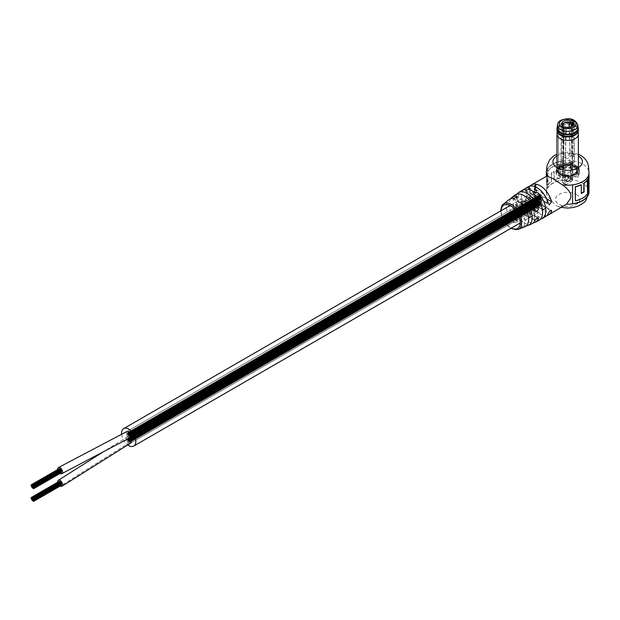 <?xml version="1.0" encoding="UTF-8"?>
<svg xmlns="http://www.w3.org/2000/svg" width="620" height="620" viewBox="0 0 620 620"><rect width="100%" height="100%" fill="white"/><g stroke="black" fill="none" stroke-linecap="round" stroke-linejoin="round"><path stroke-width="0.46" stroke-dasharray="3.1 2.33" d="M540.129 194.099A3.488 2.015 -120 0 0 538.385 193.921A3.488 2.015 -120 0 0 537.85 196.718A3.488 2.015 -120 0 0 540.129 199.795A3.488 2.015 -120 0 0 541.872 199.973A3.488 2.015 -120 0 0 542.407 197.175A3.488 2.015 -120 0 0 540.129 194.099A3.488 2.015 -120 0 0 538.385 193.921A3.488 2.015 -120 0 0 537.85 196.718A3.488 2.015 -120 0 0 540.129 199.795A3.488 2.015 -120 0 0 541.872 199.973A3.488 2.015 -120 0 0 542.407 197.175A3.488 2.015 -120 0 0 540.129 194.099M126.953 431.458L538.385 193.921L126.953 431.458A3.488 2.015 -120 0 0 126.418 434.256A3.488 2.015 -120 0 0 128.704 437.332A3.488 2.015 -120 0 0 130.409 437.526A3.488 2.015 -120 0 1 128.704 437.332A3.488 2.015 -120 0 1 126.418 434.256A3.488 2.015 -120 0 1 126.953 431.458A3.488 2.015 -120 0 0 126.403 434.178A3.488 2.015 -120 0 0 128.58 437.263A3.488 2.015 -120 0 0 130.409 437.526M540.129 199.826A3.488 2.015 -120 0 0 538.385 199.656A3.488 2.015 -120 0 0 537.85 202.453A3.488 2.015 -120 0 0 540.129 205.53A3.488 2.015 -120 0 0 541.872 205.701A3.488 2.015 -120 0 0 542.407 202.903A3.488 2.015 -120 0 0 540.129 199.826A3.488 2.015 -120 0 0 538.385 199.656A3.488 2.015 -120 0 0 537.85 202.453A3.488 2.015 -120 0 0 540.129 205.53A3.488 2.015 -120 0 0 541.872 205.701A3.488 2.015 -120 0 0 542.407 202.903A3.488 2.015 -120 0 0 540.129 199.826M129.549 438.022A3.488 2.015 -120 0 0 128.704 437.364A3.488 2.015 -120 0 1 129.549 438.022A3.488 2.015 -120 0 0 128.704 437.364A3.488 2.015 -120 0 0 126.953 437.193A3.488 2.015 -120 0 0 126.418 439.991A3.488 2.015 -120 0 0 128.704 443.068A3.488 2.015 -120 0 0 130.409 443.254A3.488 2.015 -120 0 1 128.704 443.068A3.488 2.015 -120 0 0 130.409 443.254M540.129 208.049A10.083 5.82 -120 0 0 545.174 208.545A10.083 5.82 -120 0 0 546.716 200.469A10.083 5.82 -120 0 0 540.129 191.58A10.083 5.82 -120 0 0 535.083 191.076A10.083 5.82 -120 0 0 533.541 199.16A10.083 5.82 -120 0 0 540.129 208.049M121.644 434.465A10.083 5.82 -120 0 0 127.635 444.873M540.516 203.422L540.671 204.46L540.516 203.422M129.084 440.96L129.247 441.998L129.084 440.96M129.084 439.929L129.239 440.96L129.092 439.921M539.354 202.492L539.509 203.531L539.354 202.492M127.929 440.029L128.084 441.068L127.929 440.029M129.471 440.921L129.626 442.479L129.471 440.921M128.317 438.449L128.472 439.487L128.317 438.449M540.516 201.361L540.671 201.88L540.516 201.361M129.092 438.898L129.247 439.417L129.092 438.898M538.966 202.531L539.121 203.05L538.966 202.531M541.291 202.322L541.446 202.849L541.291 202.322M540.904 201.329L541.058 202.36L540.904 201.329M129.471 438.859L129.626 439.898L129.471 438.859M538.579 201.531L538.734 202.058L538.579 201.531M127.154 439.068L127.309 439.588L127.154 439.068M128.704 443.068A3.488 2.015 -120 0 1 126.418 439.991A3.488 2.015 -120 0 1 126.953 437.193A3.488 2.015 -120 0 1 128.704 437.364A3.488 2.015 -120 0 0 126.953 437.193A3.488 2.015 -120 0 0 126.418 439.991A3.488 2.015 -120 0 0 128.704 443.068L60.28 486.204M540.516 197.687L540.671 198.726L540.516 197.687M129.084 435.225L129.247 436.263L129.084 435.225M129.084 434.194L129.239 435.232L129.092 434.186M540.904 197.144L541.058 199.206L540.904 197.144M539.354 196.765L539.509 197.803L539.354 196.765M127.929 434.295L128.084 435.333L127.929 434.295M540.129 197.726L540.284 198.764L540.129 197.726M129.092 433.163L129.247 433.682L129.092 433.163M538.966 196.796L539.121 197.323L538.966 196.796M127.542 434.333L127.697 434.853L127.542 434.333M541.291 196.594L541.446 197.114L541.291 196.594M129.859 434.124L130.014 434.651L129.859 434.124M129.471 433.132L129.626 434.163L129.471 433.132M538.579 195.804L538.734 196.323L538.579 195.804M127.154 433.334L127.309 433.861L127.154 433.334M129.084 440.952L128.929 440.425L129.084 440.952M540.516 203.414L540.361 202.887L540.516 203.414M127.929 441.053L127.774 440.533L127.929 441.053M539.354 203.515L539.198 202.996L539.354 203.515M129.084 441.982L128.929 441.456L129.084 441.982M540.516 204.445L540.361 203.926L540.516 204.445M538.966 202.523L538.811 201.996L538.966 202.523M127.929 438.991L127.774 438.464L127.929 438.991M539.354 201.453L539.198 200.934L539.354 201.453M129.859 440.363L129.704 439.844L129.859 440.363M129.859 441.913L129.704 441.386L129.859 441.913M541.291 204.375L541.136 203.856L541.291 204.375M128.704 442.014L128.549 441.494L128.704 442.014M540.129 204.476L539.974 203.957L540.129 204.476M540.904 204.926L540.749 204.406L540.904 204.926M540.129 197.718L539.974 197.191L540.129 197.718M129.084 435.217L128.929 434.69L129.084 435.217M540.516 197.679L540.361 197.16L540.516 197.679M127.929 435.318L127.774 434.798L127.929 435.318M539.354 197.788L539.198 197.261L539.354 197.788M129.084 436.248L128.929 435.728L129.084 436.248M540.516 198.71L540.361 198.191L540.516 198.71M127.542 434.325L127.387 433.799L127.542 434.325M538.966 196.788L538.811 196.269L538.966 196.788M127.929 433.256L127.774 432.737L127.929 433.256M539.354 195.726L539.198 195.199L539.354 195.726M540.516 196.137L540.361 195.61L540.516 196.137M129.859 436.178L129.704 435.659L129.859 436.178M541.291 198.64L541.136 198.121L541.291 198.64M128.704 436.279L128.549 435.759L128.704 436.279M540.129 198.749L539.974 198.222L540.129 198.749M540.904 196.098L540.749 195.579L540.904 196.098M129.471 436.728L129.317 436.209L129.471 436.728M540.904 199.19L540.749 198.671L540.904 199.19M58.582 482.631L58.427 482.112L58.582 482.631M61.07 485.196L60.752 483.453L60.907 485.522M60.132 485.072L59.977 484.034L60.132 485.072M61.365 484.514L61.287 484.972M58.753 481.701L59.125 483.127L59.032 481.624M58.97 483.631L58.815 483.104L58.97 483.631M59.745 484.592L59.59 482.523L59.745 484.592M61.365 483.484L61.287 484.453M60.295 482.081L60.675 484.018L60.582 482.004M59.14 481.67L59.512 484.127L59.419 481.585M60.52 485.034L60.365 484.003L60.52 485.034M60.977 482.492L60.907 482.949M59.528 481.632L59.9 482.546L59.807 481.554M60.132 482.492L59.977 481.972L60.132 482.492M60.132 484.042L59.977 483.515L60.132 484.042M57.683 482.213A3.488 2.015 -120 0 0 60.086 486.096M58.582 469.96L58.427 469.441L58.582 469.96M61.07 472.533L60.752 470.782L60.907 472.851M60.132 472.401L59.977 471.363L60.132 472.401M61.365 471.851L61.287 472.3M58.753 469.03L59.125 470.456L59.032 468.953M58.97 470.96L58.815 470.44L58.97 470.96M59.745 471.921L59.59 471.401L59.745 471.921M61.365 470.82L61.287 471.781M60.295 469.41L60.675 472.386L60.582 469.332M59.14 468.999L59.512 471.456L59.419 468.921M60.977 469.821L60.907 470.278M59.528 468.96L59.9 469.875L59.807 468.883M59.745 471.409L59.59 469.851L59.745 471.409M60.132 471.371L59.977 470.332L60.132 471.371M57.683 469.549A3.488 2.015 -120 0 0 60.086 473.424M531.759 223.874A16.686 9.633 60 0 1 512.88 207.483L513.895 204.337L515.065 204.236L515.856 205.468A17.035 9.835 -120 0 0 533.37 222.789M510.663 198.787A16.252 9.385 -120 0 0 509.214 204.391A16.252 9.385 -120 0 0 516.623 221.069L517.289 222.371L513.383 222.503A15.756 9.091 60 0 1 506.331 206.46A15.756 9.091 60 0 1 508.981 199.663M523.536 189.828A17.259 9.966 -120 0 0 521.451 196.501A17.259 9.966 -120 0 0 529.565 214.474L530.24 215.806L529.201 217.023L526.333 216.318A17.236 9.951 60 0 1 518.227 198.385A17.236 9.951 60 0 1 521.653 190.58M538.889 220.433A17.236 9.951 60 0 1 534.502 221.038L534.207 219.914L537.741 219.193A17.259 9.966 -120 0 0 540.477 219.178M533.836 193.177L534.207 219.914A17.259 9.966 -120 0 1 529.201 217.023M524.683 226.858A15.756 9.091 60 0 1 521.56 227.215L520.885 226.788L524.791 225.788A16.252 9.385 -120 0 0 526.287 225.843M545.523 216.628A17.259 9.966 60 0 1 525.388 199.764L526.558 196.695L527.806 196.649L528.628 197.889A17.259 9.966 -120 0 0 546.987 215.435M564.208 205.848L558.008 206.445L555.318 205.135L546.646 194.796L546.662 176.111M562.743 160.921A21.336 12.315 180 0 0 546.98 169.895L546.98 188.899A21.336 12.315 180 0 1 562.743 179.924L562.821 161.092A21.026 12.136 180 0 0 547.282 169.934L547.282 188.937A21.026 12.136 180 0 1 562.821 180.095L562.821 161.092M535.176 184.907L534.804 185.093A17.259 9.966 -120 0 0 534.719 185.365L534.882 186.108L536.222 184.775L535.014 185.295A16.949 9.788 -120 0 0 534.928 185.558L535.099 186.287L535.913 185.031L536.145 185.574L536.432 184.969L535.378 185.109M534.548 185.884L535.099 186.287L534.548 185.884M536.222 184.775L535.742 184.574L536.222 184.775M535.362 187.55L534.44 188.356A16.949 9.788 -120 0 1 534.463 188.031L535.657 186.643L534.246 187.875A17.259 9.966 -120 0 0 534.223 188.209L535.362 187.55M535.812 187.038L536.122 186.558L535.316 186.186L535.905 186.403L535.812 187.038A17.259 9.966 -120 0 0 535.796 187.302M535.316 186.186L534.394 186.721A17.259 9.966 -120 0 0 534.347 187.031L535.657 186.643L534.564 187.201A16.949 9.788 -120 0 1 534.611 186.891L536.122 186.558L535.316 186.186M534.2 189.1L535.99 188.325L534.2 189.1A17.259 9.966 -120 0 1 534.2 188.759L534.425 188.891A16.949 9.788 -120 0 0 534.417 189.232M534.2 188.759L535.773 187.852A17.259 9.966 -120 0 0 535.765 188.193M536.044 187.852L536.657 187.751L536.044 187.852M530.03 186.062A17.259 9.966 -120 0 0 528.628 188.457L525.52 191.169L525.388 190.325A17.259 9.966 60 0 1 528.263 186.736M546.546 180.064A17.259 9.966 -120 0 0 546.406 182.094A17.259 9.966 -120 0 0 546.546 184.28M570.679 193.998L570.679 198.214M516.855 194.176A17.035 9.835 -120 0 0 515.856 196.029L512.949 198.865L512.88 198.043A16.686 9.633 60 0 1 515.111 195.029M534.456 191.75L534.486 192.556L535.905 193.332L536.54 190.542L535.82 192.944L535.238 193.068L536.029 192.991L534.673 191.828L534.704 192.626L536.114 193.37L536.757 190.627L536.029 192.991L534.673 191.828M535.207 193.487L536.114 193.37L535.207 193.487M536.664 189.991L534.332 191.34A17.259 9.966 -120 0 1 534.293 190.968L535.827 189.79L534.223 190.022A17.259 9.966 -120 0 1 534.207 189.666L535.13 189.131L536.06 189.518L535.13 189.131L535.843 189.418L535.618 190.193A17.259 9.966 -120 0 0 535.618 190.201L536.618 189.627A17.259 9.966 -120 0 0 536.664 189.991L536.881 190.084A16.949 9.788 -120 0 1 536.835 189.72L535.835 190.293A16.949 9.788 -120 0 0 535.835 190.293L536.06 189.518L535.355 189.247L534.425 189.782A16.949 9.788 -120 0 0 534.44 190.131L535.827 189.79L534.51 191.061A16.949 9.788 -120 0 0 534.548 191.425L536.881 190.084M546.367 192.603A21.336 12.315 180 0 1 546.329 191.906A21.336 12.315 180 0 1 546.98 188.899L547.282 188.937M589 191.906A21.336 12.315 180 0 0 582.754 183.202A21.336 12.315 180 0 0 562.743 179.924L562.821 180.095M560.069 164.176A21.026 12.136 180 0 0 548.026 171.159L548.026 185.109A21.026 12.136 180 0 1 551.498 181.675L551.498 173.065A21.026 12.136 180 0 1 554.226 171.484L554.226 180.102A21.026 12.136 180 0 1 560.069 178.118L559.953 164.006A21.336 12.315 180 0 0 547.731 171.097L547.731 185.039A21.336 12.315 180 0 1 551.257 181.559L551.257 172.949A21.336 12.315 180 0 1 554.032 171.345L554.032 179.963A21.336 12.315 180 0 1 559.953 177.948L559.953 164.006M535.471 185.279L535.2 185.969L535.463 184.969L534.812 185.667L535.261 185.085M535.2 185.969L534.812 185.667L535.2 185.969M535.773 187.852L535.99 187.984A16.949 9.788 -120 0 0 535.99 188.325M535.99 187.984L534.425 188.891M588.054 176.537L588.349 175.917M588.054 175.879A21.026 12.136 180 0 1 572.516 184.714L572.586 184.892M572.516 184.714L572.516 203.717M581.304 193.231A21.026 12.136 180 0 1 581.103 193.332L581.103 184.714M587.597 193.719L587.311 179.707M587.311 193.657A21.026 12.136 180 0 1 575.267 200.64M566.572 180.164A2.906 1.682 -60 0 1 565.115 180.311A2.906 1.682 -60 0 1 564.665 177.979A2.906 1.682 -60 0 1 566.572 175.413A2.906 1.682 -60 0 1 568.021 175.266A2.906 1.682 -60 0 1 568.47 177.599A2.906 1.682 -60 0 1 566.572 180.164M568.765 181.428A2.906 1.682 -60 0 1 567.308 181.575A2.906 1.682 -60 0 1 566.866 179.242A2.906 1.682 -60 0 1 568.765 176.677A2.906 1.682 -60 0 1 570.214 176.537A2.906 1.682 -60 0 1 570.663 178.87A2.906 1.682 -60 0 1 568.765 181.428M572.012 124.643A5.758 3.325 -60 0 1 572.19 124.264A0.775 0.449 -60 0 1 573.167 124.093L570.974 122.83L571.888 152.985A0.759 0.442 -60 0 1 571.718 153.582A1.163 0.674 120 0 0 571.687 154.984A1.163 0.674 120 0 0 571.849 155.039A1.163 0.674 -60 0 1 572.02 155.093A1.163 0.674 -60 0 1 572.26 155.62L572.26 160.138A1.163 0.674 -60 0 1 571.253 161.642A0.969 0.558 120 0 0 571.097 161.712A0.969 0.558 120 0 0 570.408 162.905L570.408 166.524A0.93 0.535 -60 0 1 570.198 167.206A0.868 0.504 120 0 0 570.408 168.276A0.775 0.449 -60 0 1 570.679 168.764L570.408 177.948A1.938 1.116 -60 0 1 569.036 180.319L564.099 183.171A1.938 1.116 -60 0 1 563.13 183.264A1.938 1.116 -60 0 1 562.728 182.381L562.456 173.507A0.775 0.449 -60 0 1 562.728 172.709A0.868 0.504 120 0 0 562.96 171.407A0.93 0.535 -60 0 1 562.921 171.383A0.93 0.535 -60 0 1 562.728 170.957L562.728 167.338A0.969 0.558 120 0 0 562.526 166.888A0.969 0.558 120 0 0 562.046 166.943A0.969 0.558 120 0 0 561.89 167.051A1.163 0.674 -60 0 1 561.115 167.245A1.163 0.674 -60 0 1 560.875 166.71L560.875 162.192A1.163 0.674 -60 0 1 561.286 161.138A1.163 0.674 120 0 0 561.449 159.549A1.163 0.674 120 0 0 561.418 159.534A0.759 0.442 -60 0 1 561.247 159.131L562.169 127.914A0.775 0.449 -60 0 1 562.487 127.147M573.167 124.093L574.081 154.256A0.759 0.442 -60 0 1 573.918 154.853A1.163 0.674 120 0 0 573.88 156.256A1.163 0.674 120 0 0 574.05 156.302A1.163 0.674 -60 0 1 574.213 156.356A1.163 0.674 -60 0 1 574.453 156.891L574.453 161.401A1.163 0.674 -60 0 1 573.446 162.913A0.969 0.558 120 0 0 573.291 162.983A0.969 0.558 120 0 0 572.601 164.168L572.601 167.787A0.93 0.535 -60 0 1 572.392 168.47A0.868 0.504 120 0 0 572.601 169.547L570.408 168.276M572.601 169.547A0.775 0.449 -60 0 1 572.872 170.027L572.601 179.211A1.938 1.116 -60 0 1 571.229 181.59L566.293 184.442A1.938 1.116 -60 0 1 565.324 184.535A1.938 1.116 -60 0 1 564.921 183.644L564.657 174.77A0.775 0.449 -60 0 1 564.921 173.98A0.868 0.504 120 0 0 565.138 172.662A0.93 0.535 -60 0 1 565.115 172.647A0.93 0.535 -60 0 1 564.921 172.221L564.921 168.601A0.969 0.558 120 0 0 564.719 168.16A0.969 0.558 120 0 0 564.239 168.206A0.969 0.558 120 0 0 564.084 168.315A1.163 0.674 -60 0 1 563.309 168.508A1.163 0.674 -60 0 1 563.068 167.974L563.068 163.463A1.163 0.674 -60 0 1 563.479 162.409A1.163 0.674 120 0 0 563.642 160.82A1.163 0.674 120 0 0 563.611 160.805L563.596 160.797A0.759 0.442 -60 0 1 563.441 160.394L561.247 159.131M563.441 160.394L564.363 129.177A0.775 0.449 -60 0 1 565.339 128.216A5.758 3.325 -60 0 1 566.215 130.913L564.022 129.65L563.154 154.434A4.851 2.798 120 0 0 564.146 156.992A4.851 2.798 120 0 0 568.013 155.55A4.851 2.798 120 0 0 569.982 150.49L569.129 127.17M564.363 129.177L562.169 127.914M566.215 130.913L565.347 155.705A4.851 2.798 120 0 0 566.339 158.255A4.851 2.798 120 0 0 570.206 156.821A4.851 2.798 120 0 0 572.183 151.761L569.982 150.49M565.347 155.705L563.154 154.434M563.146 126.953A5.758 3.325 -60 0 1 564.022 129.65M564.921 173.98L562.728 172.709M565.153 172.67L562.96 171.407A0.868 0.504 120 0 0 562.945 171.391L565.138 172.662M564.657 174.77L562.456 173.507M564.921 176.359L562.728 175.096M572.601 171.926L570.408 170.663M572.872 170.027L570.679 168.764M573.918 154.853L571.718 153.582M574.081 154.256L571.888 152.985M572.183 151.761L571.307 127.976L569.718 127.061M571.307 127.976A5.758 3.325 -60 0 1 571.415 126.511M564.657 126.806L565.518 127.263A4.851 2.798 -0 0 0 571.097 126.728L571.919 126.255L571.097 126.728A4.851 2.798 -0 0 0 571.462 126.496M572.012 163.734L565.518 167.485A4.851 2.798 -0 0 0 571.097 166.951A4.851 2.798 -0 0 0 572.516 164.974A4.851 2.798 -0 0 0 572.012 163.734L572.012 125.992M563.084 168.508A11.315 6.533 180 0 1 578.933 175.096A11.315 6.533 180 0 1 578.011 177.126A4.27 2.465 -0 0 0 571.764 179.304A4.27 2.465 -0 0 0 572.252 180.451A11.315 6.533 180 0 1 556.404 175.096A11.315 6.533 180 0 1 557.326 171.833A4.27 2.465 -0 0 0 562.317 171.391A4.27 2.465 -0 0 0 563.564 169.648A4.27 2.465 -0 0 0 563.084 168.508L562.813 165.083A11.834 6.828 180 0 1 579.444 171.949A11.834 6.828 180 0 1 578.452 174.112A4.27 2.465 -0 0 0 576.027 173.678A9.308 5.379 180 0 1 574.252 175.111A9.308 5.379 180 0 1 571.764 176.134A9.308 5.379 180 0 1 558.357 171.306A9.308 5.379 180 0 1 559.31 168.942A4.27 2.465 -0 0 0 562.317 168.222A4.27 2.465 -0 0 0 563.564 166.486A4.27 2.465 -0 0 0 563.564 166.478A4.27 2.465 -0 0 0 562.813 165.083M561.085 126.333L561.085 167.508A9.308 5.379 180 0 1 563.564 166.486A9.308 5.379 180 0 1 576.972 171.306A9.308 5.379 180 0 1 576.027 173.678A4.27 2.465 -0 0 0 571.764 176.134A4.27 2.465 -0 0 0 571.764 176.142A4.27 2.465 -0 0 0 572.524 177.537A11.834 6.828 180 0 1 555.884 171.949A11.834 6.828 180 0 1 556.876 168.508A4.27 2.465 -0 0 0 559.31 168.942A9.308 5.379 180 0 1 561.085 167.508L562.728 166.555L562.728 176.057L570.408 171.624L572.601 172.895L564.921 177.328L562.728 176.057M561.085 124.752A9.308 5.379 180 0 1 571.229 123.589A9.308 5.379 180 0 1 576.972 128.549A9.308 5.379 180 0 1 574.252 132.355A9.308 5.379 180 0 1 564.099 133.517A9.308 5.379 180 0 1 558.357 128.549A9.308 5.379 180 0 1 561.085 124.752A9.308 5.379 -0 0 0 558.357 128.549A9.308 5.379 -0 0 0 564.099 133.517A9.308 5.379 -0 0 0 574.252 132.355A9.308 5.379 -0 0 0 576.972 128.549A9.308 5.379 -0 0 0 571.229 123.589A9.308 5.379 -0 0 0 561.085 124.752M577.948 128.549A10.277 5.937 -0 0 0 571.601 123.07A10.277 5.937 -0 0 0 560.395 124.357A10.277 5.937 -0 0 0 557.388 128.549M578.011 177.126L578.452 174.112M572.252 180.451L572.524 177.537M557.326 171.833L556.876 168.508M574.252 121.264L574.252 162.44L572.601 163.393L572.601 172.895M562.728 166.555L564.921 167.826L564.921 177.328M564.921 167.826L563.278 168.772L561.085 167.508A9.308 5.379 -0 0 0 558.357 171.306A9.308 5.379 -0 0 0 564.099 176.274A9.308 5.379 -0 0 0 574.252 175.111A9.308 5.379 -0 0 0 576.972 171.306A9.308 5.379 -0 0 0 571.229 166.346A9.308 5.379 -0 0 0 561.085 167.508M563.278 127.604L563.278 168.772M565.518 167.485L565.518 127.263M572.601 163.393L570.408 162.122L570.408 171.624M563.317 166.214L569.819 162.463A4.851 2.798 -0 0 0 562.821 164.974A4.851 2.798 -0 0 0 563.317 166.214L563.317 127.046M570.408 162.122L572.051 161.177L574.252 162.44M572.051 123.194L572.051 161.177M569.819 162.463L569.819 123.372M575.624 175.902A11.245 6.495 -0 0 0 578.917 171.306A11.245 6.495 -0 0 0 571.973 165.308A11.245 6.495 -0 0 0 559.713 166.718A11.245 6.495 -0 0 0 556.419 171.306A11.245 6.495 -0 0 0 563.363 177.312A11.245 6.495 -0 0 0 575.624 175.902M561.085 166.873A9.308 5.379 -0 0 0 558.357 170.678A9.308 5.379 -0 0 0 564.099 175.638A9.308 5.379 -0 0 0 574.252 174.476A9.308 5.379 -0 0 0 576.972 170.678A9.308 5.379 -0 0 0 571.229 165.71A9.308 5.379 -0 0 0 561.085 166.873M577.948 127.131A10.571 6.099 -0 0 0 575.143 124.24A10.571 6.099 -0 0 0 560.193 124.24L560.108 124.287A10.687 6.169 -0 0 0 557.388 126.96M577.948 126.96A10.687 6.169 -0 0 0 575.221 124.287A10.687 6.169 -0 0 0 560.108 124.287L560.193 124.24A10.571 6.099 -0 0 0 557.388 127.131M578.351 130.138A10.687 6.169 -0 0 0 571.756 124.434A10.687 6.169 -0 0 0 560.108 125.775A10.687 6.169 -0 0 0 556.977 130.138M577.933 131.975A10.463 6.037 -0 0 0 578.119 130.588A10.463 6.037 -0 0 0 571.485 125.201A10.463 6.037 -0 0 0 560.271 126.55A10.463 6.037 -0 0 0 557.217 130.588A10.463 6.037 -0 0 0 557.403 131.975M578.344 134.021A10.687 6.169 -0 0 0 571.562 128.511A10.687 6.169 -0 0 0 560.108 129.89A10.687 6.169 -0 0 0 556.985 134.021M556.977 155.946A14.741 8.51 180 0 1 578.088 155.791A14.741 8.51 180 0 1 578.351 155.946M546.329 172.895A21.336 12.315 180 0 1 559.504 161.51A21.336 12.315 180 0 1 582.754 164.184A21.336 12.315 180 0 1 589 172.895M517.956 229.493A14.679 8.479 60 0 1 506.92 224.742A14.679 8.479 60 0 1 500.952 210.444A14.679 8.479 60 0 1 503.339 204.174M525.388 199.764L548.39 213.04M512.88 207.483L535.014 220.263M501.068 210.722A13.524 7.812 -120 0 0 501.053 211.327A13.524 7.812 -120 0 0 511.151 228.191M576.29 194.393A12.199 7.045 180 0 1 576.29 204.352A12.199 7.045 180 0 1 559.038 204.352A12.199 7.045 180 0 1 559.038 194.393A12.199 7.045 180 0 1 576.29 194.393M513.383 222.503L513.383 198.571M516.623 221.069L516.623 197.78M526.333 216.318L526.333 189.798M529.565 214.474L529.565 189.255M537.741 219.193L537.741 192.626M534.502 221.038L534.502 194.517M524.791 225.788L524.791 200.981M521.56 227.215L521.56 203.29M515.856 196.029L538.509 209.111M512.88 198.043L535.014 210.831M515.856 205.468L538.509 218.55M528.628 197.889L550.459 210.498M525.388 190.325L548.39 203.6M528.628 188.457L546.654 198.865M573.446 162.913L571.253 161.642M564.921 168.601L562.728 167.338M565.339 128.216L563.774 127.317M563.479 162.409L561.286 161.138M563.068 163.463L560.875 162.192M563.068 167.974L560.875 166.71M564.084 168.315L561.89 167.051M564.921 172.221L562.728 170.957M564.921 183.644L562.728 182.381M566.293 184.442L564.099 183.171M571.229 181.59L569.036 180.319M572.601 179.211L570.408 177.948M572.392 168.47L570.198 167.206M572.601 167.787L570.408 166.524M572.601 164.168L570.408 162.905M574.453 161.401L572.26 160.138M574.453 156.891L572.26 155.62M574.05 156.302L571.849 155.039M557.388 125.387A10.277 5.937 180 0 1 560.395 121.187A10.277 5.937 180 0 1 571.601 119.9A10.277 5.937 180 0 1 577.948 125.387M575.624 174.476A11.245 6.495 -0 0 0 578.917 169.88A11.245 6.495 -0 0 0 571.973 163.882A11.245 6.495 -0 0 0 559.713 165.292A11.245 6.495 -0 0 0 556.419 169.88A11.245 6.495 -0 0 0 563.363 175.886A11.245 6.495 -0 0 0 575.624 174.476M575.484 174.243A11.059 6.386 -0 0 0 575.484 165.207A11.059 6.386 -0 0 0 559.845 165.207A11.059 6.386 -0 0 0 559.845 174.243A11.059 6.386 -0 0 0 575.484 174.243M560.534 166.4A10.083 5.82 -0 0 0 557.582 170.516A10.083 5.82 -0 0 0 563.805 175.894A10.083 5.82 -0 0 0 574.794 174.631A10.083 5.82 -0 0 0 577.755 170.516A10.083 5.82 -0 0 0 571.524 165.137A10.083 5.82 -0 0 0 560.534 166.4M560.674 166.641A9.889 5.712 -0 0 0 560.674 174.716A9.889 5.712 -0 0 0 574.663 174.716A9.889 5.712 -0 0 0 574.663 166.641A9.889 5.712 -0 0 0 560.674 166.641M560.534 166.083A10.083 5.82 -0 0 0 557.582 170.198A10.083 5.82 -0 0 0 563.805 175.576A10.083 5.82 -0 0 0 574.794 174.321A10.083 5.82 -0 0 0 577.755 170.198A10.083 5.82 -0 0 0 571.524 164.819A10.083 5.82 -0 0 0 560.534 166.083M560.674 166.005A9.889 5.712 -0 0 0 560.674 174.081A9.889 5.712 -0 0 0 574.663 174.081A9.889 5.712 -0 0 0 574.663 166.005A9.889 5.712 -0 0 0 560.674 166.005M574.252 173.368A9.308 5.379 -0 0 0 576.972 169.57A9.308 5.379 -0 0 0 571.229 164.602A9.308 5.379 -0 0 0 561.085 165.765A9.308 5.379 -0 0 0 558.357 169.57A9.308 5.379 -0 0 0 564.099 174.53A9.308 5.379 -0 0 0 574.252 173.368M575.221 173.77A10.687 6.169 -0 0 0 578.351 169.407A10.687 6.169 -0 0 0 571.756 163.711A10.687 6.169 -0 0 0 560.108 165.044A10.687 6.169 -0 0 0 556.977 169.407A10.687 6.169 -0 0 0 563.58 175.111A10.687 6.169 -0 0 0 575.221 173.77M126.953 437.193L538.385 199.656L126.953 437.193L102.075 452.592M520.164 222.983L528.566 218.131M532.123 216.078L542.454 210.118M510.082 205.514L525.551 196.587M526.333 196.137L535.083 191.076M130.448 443.238L541.872 205.701L130.448 443.238M130.448 437.503L541.872 199.973L130.448 437.503M128.549 439.944L539.974 202.415L128.549 439.944M128.549 440.464L539.974 202.926L128.549 440.464M128.929 440.944L540.361 203.406L128.929 440.944M128.162 439.983L539.586 202.446L128.162 439.983M128.162 439.464L539.586 201.934L128.162 439.464M128.549 439.433L539.974 201.895L128.549 439.433M128.929 439.913L540.361 202.376L128.929 439.913M128.929 440.425L540.361 202.887L128.929 440.425M128.162 440.495L539.586 202.957L128.162 440.495M127.774 439.495L539.198 201.965L127.774 439.495M128.162 438.952L539.586 201.415L128.162 438.952M128.937 439.394L540.361 201.864L128.937 439.394M129.317 440.394L540.749 202.856L129.317 440.394M127.774 440.014L539.198 202.476L127.774 440.014M127.774 438.983L539.198 201.446L127.774 438.983M128.549 438.914L539.974 201.384L128.549 438.914M129.317 439.875L540.749 202.345L129.317 439.875M129.317 440.905L540.749 203.376L129.317 440.905M128.549 440.975L539.974 203.445L128.549 440.975M127.774 440.533L539.198 202.996L127.774 440.533M127.387 439.014L538.811 201.485L127.387 439.014M128.162 438.433L539.586 200.896L128.162 438.433M129.317 439.363L540.749 201.826L129.317 439.363M129.704 440.874L541.136 203.337L129.704 440.874M128.929 441.456L540.361 203.926L128.929 441.456M127.387 439.534L538.811 201.996L127.387 439.534M127.774 438.464L539.198 200.934L127.774 438.464M128.937 438.882L540.361 201.345L128.937 438.882M129.704 440.355L541.136 202.825L129.704 440.355M129.317 441.425L540.749 203.887L129.317 441.425M128.162 441.014L539.586 203.476L128.162 441.014M127.387 440.053L538.811 202.515L127.387 440.053M127.387 438.503L538.811 200.965L127.387 438.503M128.549 438.402L539.974 200.865L128.549 438.402M129.704 439.844L541.136 202.306L129.704 439.844M129.704 441.386L541.136 203.856L129.704 441.386M128.549 441.494L539.974 203.957L128.549 441.494M129.317 438.844L540.749 201.314L129.317 438.844M129.317 441.936L540.749 204.406L129.317 441.936M126.999 439.053L538.423 201.516L126.999 439.053M127.309 439.588L538.734 202.058L127.309 439.588M129.626 442.479L541.058 204.941L129.626 442.479M129.626 439.386L541.058 201.849L129.626 439.386M128.859 442.029L540.284 204.492L128.859 442.029M130.014 441.928L541.446 204.391L130.014 441.928M130.014 440.378L541.446 202.849L130.014 440.378M128.859 438.937L540.284 201.399L128.859 438.937M127.697 439.038L539.121 201.508L127.697 439.038M127.697 440.588L539.121 203.05L127.697 440.588M128.472 441.549L539.896 204.011L128.472 441.549M129.626 441.959L541.058 204.429L129.626 441.959M130.014 440.897L541.446 203.36L130.014 440.897M129.247 439.417L540.671 201.88L129.247 439.417M128.084 439.007L539.509 201.469L128.084 439.007M127.697 440.068L539.121 202.538L127.697 440.068M129.247 441.998L540.671 204.46L129.247 441.998M130.014 441.409L541.446 203.879L130.014 441.409M129.626 439.898L541.058 202.36L129.626 439.898M128.472 438.968L539.896 201.438L128.472 438.968M127.697 439.557L539.121 202.019L127.697 439.557M128.084 441.068L539.509 203.531L128.084 441.068M128.859 441.51L540.284 203.98L128.859 441.51M129.626 441.448L541.058 203.91L129.626 441.448M129.626 440.417L541.058 202.879L129.626 440.417M128.859 439.456L540.284 201.919L128.859 439.456M128.084 439.518L539.509 201.988L128.084 439.518M128.084 440.549L539.509 203.019L128.084 440.549M129.626 440.929L541.058 203.399L129.626 440.929M129.247 439.936L540.671 202.399L129.247 439.936M128.472 439.487L539.896 201.95L128.472 439.487M128.084 440.037L539.509 202.5L128.084 440.037M128.472 441.029L539.896 203.499L128.472 441.029M129.239 440.96L540.671 203.43L129.239 440.96M129.239 440.448L540.671 202.911L129.239 440.448M128.859 439.968L540.284 202.43L128.859 439.968M128.472 440.006L539.896 202.469L128.472 440.006M128.472 440.518L539.896 202.98L128.472 440.518M129.239 441.479L540.671 203.949L129.239 441.479M128.859 440.998L540.284 203.461L128.859 440.998M128.859 440.487L540.284 202.949L128.859 440.487M128.549 434.209L539.974 196.68L128.549 434.209M128.549 434.729L539.974 197.191L128.549 434.729M128.929 435.209L540.361 197.679L128.929 435.209M128.162 434.248L539.586 196.71L128.162 434.248M128.162 433.736L539.586 196.199L128.162 433.736M128.549 433.698L539.974 196.16L128.549 433.698M128.929 434.178L540.361 196.641L128.929 434.178M128.929 434.69L540.361 197.16L128.929 434.69M128.162 434.76L539.586 197.23L128.162 434.76M127.774 433.768L539.198 196.23L127.774 433.768M128.162 433.217L539.586 195.68L128.162 433.217M128.937 433.667L540.361 196.129L128.937 433.667M129.317 434.659L540.749 197.129L129.317 434.659M127.774 434.279L539.198 196.749L127.774 434.279M127.774 433.248L539.198 195.719L127.774 433.248M128.549 433.186L539.974 195.649L128.549 433.186M129.317 434.147L540.749 196.61L129.317 434.147M129.317 435.178L540.749 197.641L129.317 435.178M128.549 435.24L539.974 197.71L128.549 435.24M127.774 434.798L539.198 197.261L127.774 434.798M127.387 433.287L538.811 195.75L127.387 433.287M128.162 432.698L539.586 195.168L128.162 432.698M129.317 433.628L540.749 196.091L129.317 433.628M129.704 435.139L541.136 197.609L129.704 435.139M128.929 435.728L540.361 198.191L128.929 435.728M127.387 433.799L538.811 196.269L127.387 433.799M127.774 432.737L539.198 195.199L127.774 432.737M128.937 433.147L540.361 195.61L128.937 433.147M129.704 434.628L541.136 197.09L129.704 434.628M129.317 435.689L540.749 198.16L129.317 435.689M128.162 435.279L539.586 197.741L128.162 435.279M127.387 434.318L538.811 196.78L127.387 434.318M127.387 432.768L538.811 195.238L127.387 432.768M128.549 432.667L539.974 195.13L128.549 432.667M129.704 434.108L541.136 196.579L129.704 434.108M129.704 435.659L541.136 198.121L129.704 435.659M128.549 435.759L539.974 198.222L128.549 435.759M129.317 433.117L540.749 195.579L129.317 433.117M129.317 436.209L540.749 198.671L129.317 436.209M126.999 433.318L538.423 195.788L126.999 433.318M127.309 433.861L538.734 196.323L127.309 433.861M129.626 436.743L541.058 199.206L129.626 436.743M129.626 433.651L541.058 196.114L129.626 433.651M128.859 436.294L540.284 198.764L128.859 436.294M130.014 436.193L541.446 198.656L130.014 436.193M130.014 434.651L541.446 197.114L130.014 434.651M128.859 433.202L540.284 195.672L128.859 433.202M127.697 433.31L539.121 195.773L127.697 433.31M127.697 434.853L539.121 197.323L127.697 434.853M128.472 435.814L539.896 198.284L128.472 435.814M129.626 436.232L541.058 198.695L129.626 436.232M130.014 435.163L541.446 197.625L130.014 435.163M129.247 433.682L540.671 196.153L129.247 433.682M128.084 433.271L539.509 195.742L128.084 433.271M127.697 434.341L539.121 196.804L127.697 434.341M129.247 436.263L540.671 198.726L129.247 436.263M130.014 435.682L541.446 198.144L130.014 435.682M129.626 434.163L541.058 196.633L129.626 434.163M128.472 433.24L539.896 195.703L128.472 433.24M127.697 433.822L539.121 196.284L127.697 433.822M128.084 435.333L539.509 197.803L128.084 435.333M128.859 435.782L540.284 198.245L128.859 435.782M129.626 435.713L541.058 198.175L129.626 435.713M129.626 434.682L541.058 197.144L129.626 434.682M128.859 433.721L540.284 196.183L128.859 433.721M128.084 433.791L539.509 196.253L128.084 433.791M128.084 434.821L539.509 197.284L128.084 434.821M129.626 435.201L541.058 197.664L129.626 435.201M129.247 434.202L540.671 196.664L129.247 434.202M128.472 433.752L539.896 196.222L128.472 433.752M128.084 434.302L539.509 196.765L128.084 434.302M128.472 435.302L539.896 197.764L128.472 435.302M129.239 435.232L540.671 197.695L129.239 435.232M129.239 434.713L540.671 197.183L129.239 434.713M128.859 434.232L540.284 196.703L128.859 434.232M128.472 434.271L539.896 196.734L128.472 434.271M128.472 434.783L539.896 197.253L128.472 434.783M129.239 435.752L540.671 198.214L129.239 435.752M128.859 435.263L540.284 197.733L128.859 435.263M128.859 434.752L540.284 197.214L128.859 434.752M31.349 498.457L58.737 482.647M33.023 500.828L60.287 485.088M32.899 497.806L60.287 481.996M31.736 497.907L59.125 482.096M31.736 499.457L59.125 483.646M32.511 500.418L59.9 484.607M33.798 500.759L61.062 485.018M33.286 498.286L60.675 482.476M32.124 497.875L59.512 482.065M31.736 498.937L59.125 483.127M33.286 500.867L60.675 485.049M33.674 498.767L61.062 482.957M32.511 497.837L59.9 482.027M31.736 498.426L59.125 482.616M32.124 499.937L59.512 484.127M32.899 500.379L60.287 484.569M33.674 500.317L61.062 484.507M33.674 499.286L61.062 483.476M32.899 498.325L60.287 482.507M32.132 498.387L59.512 482.577M32.124 499.418L59.512 483.608M33.674 499.798L61.062 483.988M33.286 498.805L60.675 482.988M32.511 498.356L59.9 482.546M32.132 498.899L59.512 483.096M32.511 499.898L59.9 484.088M33.286 499.829L60.675 484.018M33.286 499.317L60.675 483.507M32.899 498.837L60.287 483.026M32.511 498.875L59.9 483.058M32.511 499.387L59.9 483.577M33.286 500.348L60.675 484.538M32.899 499.867L60.287 484.057M32.899 499.356L60.287 483.538M32.628 498.79L59.977 483.003M32.628 499.302L59.977 483.515M33.015 499.79L60.365 484.003M32.248 498.829L59.59 483.034M32.248 498.31L59.59 482.523M32.635 498.279L59.977 482.492M33.015 498.759L60.365 482.964M33.015 499.271L60.365 483.484M32.24 499.34L59.59 483.554M31.86 498.341L59.202 482.554M32.248 497.79L59.59 482.004M33.015 498.24L60.365 482.453M33.403 499.239L60.752 483.453M31.86 498.86L59.202 483.073M31.86 497.829L59.202 482.042M32.635 497.759L59.977 481.972M33.403 498.72L60.752 482.933M33.403 499.751L60.744 483.964M32.628 499.821L59.977 484.034M31.86 499.371L59.202 483.585M31.473 497.86L58.815 482.073M33.403 498.209L60.752 482.422M33.79 499.72L61.132 483.933M33.015 500.301L60.365 484.514M31.473 498.379L58.815 482.593M33.79 499.201L61.132 483.414M33.403 500.27L60.744 484.483M32.24 499.852L59.59 484.065M31.473 498.891L58.815 483.104M33.79 500.232L61.132 484.445M32.628 500.34L59.977 484.546M33.403 500.782L60.752 484.995M31.372 497.728L58.427 482.112M31.349 485.793L58.737 469.975M33.023 488.157L60.287 472.417M32.899 485.135L60.287 469.325M31.736 485.243L59.125 469.425M31.736 486.785L59.125 470.975M32.511 487.746L59.9 471.936M33.798 488.087L61.062 472.347M33.286 485.615L60.675 469.805M32.124 485.204L59.512 469.394M31.736 486.274L59.125 470.456M33.286 488.196L60.675 472.386M33.674 486.103L61.062 470.286M32.511 485.173L59.9 469.356M31.736 485.755L59.125 469.945M32.124 487.266L59.512 471.456M32.899 487.715L60.287 471.905M33.674 487.646L61.062 471.836M33.674 486.615L61.062 470.805M32.899 485.654L60.287 469.844M32.132 485.716L59.512 469.906M32.124 486.754L59.512 470.936M33.674 487.134L61.062 471.316M33.286 486.134L60.675 470.324M32.511 485.685L59.9 469.875M32.132 486.235L59.512 470.425M32.511 487.235L59.9 471.417M33.286 487.165L60.675 471.355M33.286 486.646L60.675 470.836M32.899 486.173L60.287 470.355M32.511 486.204L59.9 470.394M32.511 486.716L59.9 470.906M33.286 487.684L60.675 471.867M32.899 487.196L60.287 471.386M32.899 486.685L60.287 470.875M32.628 486.119L59.977 470.332M32.628 486.638L59.977 470.851M33.015 487.118L60.365 471.332M32.248 486.157L59.59 470.371M32.248 485.638L59.59 469.851M32.635 485.607L59.977 469.821M33.015 486.088L60.365 470.301M33.015 486.599L60.365 470.812M32.24 486.669L59.59 470.882M31.86 485.677L59.202 469.882M32.248 485.127L59.59 469.34M33.015 485.568L60.365 469.782M33.403 486.568L60.752 470.782M31.86 486.189L59.202 470.402M31.86 485.158L59.202 469.371M32.635 485.088L59.977 469.301M33.403 486.057L60.752 470.27M33.403 487.088L60.744 471.293M32.628 487.15L59.977 471.363M31.86 486.708L59.202 470.921M31.473 485.196L58.815 469.41M33.403 485.538L60.752 469.751M33.79 487.049L61.132 471.262M33.015 487.638L60.365 471.843M31.473 485.708L58.815 469.921M33.79 486.537L61.132 470.743M33.403 487.599L60.744 471.812M32.24 487.188L59.59 471.401M31.473 486.227L58.815 470.44M33.79 487.568L61.132 471.774M32.628 487.669L59.977 471.882M33.403 488.118L60.752 472.324M31.372 485.057L58.427 469.441M578.351 154.171L567.835 152.148L560.922 152.908L556.977 154.171M558.008 206.445L561.449 207.437M546.329 176.297L546.329 177.064M546.329 190.766L546.646 194.796M500.712 210.924L503.665 220.867L510.795 228.392M517.289 222.371L517.289 196.834M530.24 215.806L530.24 188.449M520.885 226.788L520.885 201.849M525.52 191.169L549.212 204.848M512.949 198.865L535.889 212.102M515.065 204.236L538.354 217.682M527.806 196.649L551.498 210.327M567.308 181.575L565.115 180.311M564.719 168.16L562.526 166.888M566.339 158.255L564.146 156.992M565.3 128.193L563.774 127.309M563.642 160.82L561.449 159.549M563.309 168.508L561.115 167.245M565.115 172.647L562.921 171.383M565.324 184.535L563.13 183.264M572.717 169.578L570.524 168.315M572.369 169.508L570.175 168.245M574.213 156.356L572.02 155.093M573.88 156.256L571.687 154.984M573.004 123.744L572.159 123.256M570.214 176.537L568.021 175.266M572.516 164.974L572.516 124.752M563.564 169.648L563.564 166.478M576.972 170.678L576.972 169.57C577.995 165.819 566.54 162.308 560.961 166.036L558.357 169.57L558.357 128.549L558.357 170.678M578.933 175.096L579.444 171.949M571.764 179.304L571.764 176.142M556.404 175.096L555.884 171.949M562.821 164.974L562.821 124.752M578.917 171.306L578.917 169.88C581.583 167.253 568.842 159.913 559.751 165.199C558.039 165.951 556.931 167.508 556.419 169.88L556.419 171.306M574.755 174.724C568.587 178.746 556.512 174.902 557.582 170.516L557.582 170.198C558.07 168.036 559.062 166.641 560.573 165.997C568.757 161.262 580.134 167.834 577.755 170.198L574.755 174.724M578.119 130.588L578.165 131.285M556.977 167.671L556.977 169.407L560.031 165.222C566.355 161.037 579.336 164.796 578.351 169.407L578.351 167.671M557.217 130.588L557.171 131.285"/><path stroke-width="0.93" d="M130.409 437.526A3.488 2.015 -120 0 0 130.448 437.503A3.488 2.015 -120 0 1 130.409 437.526A3.488 2.015 -120 0 0 130.448 437.503A3.488 2.015 -120 0 0 130.983 434.705A3.488 2.015 -120 0 0 128.704 431.629A3.488 2.015 -120 0 0 126.953 431.458L58.389 467.581A3.488 2.015 -120 0 0 57.683 469.549M127.635 444.873A10.083 5.82 -120 0 0 128.704 445.586A10.083 5.82 -120 0 0 133.742 446.082A10.083 5.82 -120 0 0 135.292 437.999A10.083 5.82 -120 0 0 128.704 429.11A10.083 5.82 -120 0 0 123.659 428.614A10.083 5.82 -120 0 0 121.644 434.465M130.409 443.254A3.488 2.015 -120 0 0 130.448 443.238A3.488 2.015 -120 0 1 130.409 443.254A3.488 2.015 -120 0 0 130.448 443.238A3.488 2.015 -120 0 0 129.549 438.022A3.488 2.015 -120 0 1 130.448 443.238A3.488 2.015 -120 0 0 129.549 438.022M130.448 437.503A3.488 2.015 -120 0 0 130.983 434.705A3.488 2.015 -120 0 0 128.704 431.629A3.488 2.015 -120 0 0 126.953 431.458A3.488 2.015 -120 0 1 128.821 431.706A3.488 2.015 -120 0 1 131.006 434.783A3.488 2.015 -120 0 1 130.448 437.503L61.876 473.626A3.488 2.015 -120 0 0 62.395 470.774A3.488 2.015 -120 0 0 60.039 467.705A3.488 2.015 -120 0 0 58.389 467.581M31.155 498.464L31 497.945L31.155 498.464M33.472 501.355L33.317 498.255L33.472 501.355M33.472 498.263L33.317 497.736L33.472 498.263M32.705 500.906L32.55 500.387L32.705 500.906M33.86 500.805L33.705 499.767L33.86 500.805M61.287 484.972L61.365 484.514M60.318 481.965L59.907 481.6M31.543 497.914L31.387 497.395L31.543 497.914M31.543 499.464L31.387 497.914L31.543 499.464M32.318 500.425L32.163 498.875L32.318 500.425M61.287 483.941L61.365 483.484M33.085 500.875L32.93 500.348L33.085 500.875M61.287 484.453L61.365 484.003M61.093 482.926L60.977 482.492M31.93 499.945L31.775 499.425L31.93 499.945M32.697 500.394L32.55 498.837L32.697 500.394M31.93 499.425L31.775 498.387L31.93 499.425M32.705 498.844L32.55 498.325L32.705 498.844M32.318 498.883L32.163 498.356L32.318 498.883M60.086 486.096A3.488 2.015 -120 0 0 60.28 486.204A3.488 2.015 -120 0 0 61.876 486.297A3.488 2.015 -120 0 0 62.38 483.406A3.488 2.015 -120 0 0 59.985 480.345A3.488 2.015 -120 0 0 58.389 480.244A3.488 2.015 -120 0 0 57.683 482.213M31.155 485.801L31 485.274L31.155 485.801M33.472 488.684L33.317 487.134L33.472 488.684M33.472 485.592L33.317 485.072L33.472 485.592M32.705 488.242L32.55 487.715L32.705 488.242M33.86 488.134L33.705 487.095L33.86 488.134M61.287 472.3L61.365 471.851M60.318 469.293L59.907 468.929M31.543 486.793L31.387 485.755L31.543 486.793M32.318 487.754L32.163 486.204L32.318 487.754M61.287 471.27L61.365 470.82M33.093 485.623L32.938 485.104L33.093 485.623M33.085 488.204L32.938 485.623L33.085 488.204M61.287 471.781L61.365 471.332M61.093 470.255L60.977 469.821M31.93 487.274L31.775 485.724L31.93 487.274M32.697 487.723L32.55 485.654L32.697 487.723M33.472 487.142L33.317 486.615L33.472 487.142M32.318 486.212L32.163 485.693L32.318 486.212M60.086 473.424A3.488 2.015 -120 0 0 60.218 473.502A3.488 2.015 -120 0 0 61.876 473.626M503.339 204.174L508.981 199.663A15.756 9.091 60 0 1 513.383 198.571L517.289 196.834L516.623 196.261A16.252 9.385 -120 0 0 512.011 197.331L515.111 195.029A16.686 9.633 60 0 1 535.014 210.831L535.889 212.102L538.509 209.111A17.035 9.835 -120 0 0 518.297 192.774L521.653 190.58A17.236 9.951 60 0 1 526.333 189.798L529.201 189.433L530.24 188.449L529.565 187.914A17.259 9.966 -120 0 0 525.024 188.604L528.263 186.736A17.259 9.966 60 0 1 548.39 203.6L549.212 204.848L551.63 201.733A17.259 9.966 -120 0 0 531.495 184.861L547.034 176.018L552.676 178.475L562.247 184.806C566.285 187.442 569.098 190.511 570.679 193.998A17.259 9.966 -120 0 1 570.818 196.183A17.259 9.966 -120 0 1 570.679 198.214L566.471 204.205L548.762 214.76A17.259 9.966 -120 0 0 551.63 211.172L551.498 210.327L550.459 210.498L548.39 213.04A17.259 9.966 60 0 1 545.523 216.628L542.283 218.496A17.259 9.966 -120 0 0 545.864 210.599A17.259 9.966 -120 0 0 537.741 192.626L534.207 192.324L533.836 193.177L534.502 194.517A17.236 9.951 60 0 1 542.609 212.458A17.236 9.951 60 0 1 538.889 220.433L535.308 222.239A17.035 9.835 -120 0 0 538.509 218.55L538.354 217.682L537.238 217.814L535.014 220.263A16.686 9.633 60 0 1 531.759 223.874L528.225 225.401A16.252 9.385 -120 0 0 532.2 217.659A16.252 9.385 -120 0 0 524.791 200.981L520.885 201.849L521.56 203.29A15.756 9.091 60 0 1 528.612 219.325A15.756 9.091 60 0 1 524.683 226.858L517.956 229.493A14.679 8.479 60 0 0 521.707 222.433A14.679 8.479 60 0 0 514.856 207.196A14.679 8.479 60 0 0 503.339 204.174C502.208 204.368 501.324 206.592 500.712 210.854L500.712 210.924M533.37 222.789A17.035 9.835 -120 0 0 535.308 222.239M526.287 225.843A16.252 9.385 -120 0 0 528.225 225.401M572.586 203.709A21.026 12.136 180 0 0 588.054 194.882L588.349 194.92A21.336 12.315 180 0 1 572.586 203.895A21.336 12.315 180 0 1 566.471 204.205M531.495 184.861A17.259 9.966 -120 0 0 530.03 186.062M525.024 188.604A17.259 9.966 -120 0 0 523.536 189.828M512.011 197.331A16.252 9.385 -120 0 0 510.663 198.787M518.297 192.774A17.035 9.835 -120 0 0 516.855 194.176M540.477 219.178A17.259 9.966 -120 0 0 542.283 218.496M546.987 215.435A17.259 9.966 -120 0 0 548.762 214.76M561.449 207.437L567.695 208.088L573.632 207.483L578.344 206.042L583.745 202.763L585.792 200.671L589 191.906A21.336 12.315 180 0 1 588.349 194.92L588.349 175.917A21.336 12.315 180 0 1 572.586 184.892L572.586 203.895M588.054 194.882L588.054 176.537M587.597 179.769A21.336 12.315 180 0 1 584.071 183.249L584.071 191.867A21.336 12.315 180 0 1 581.304 193.471L581.304 184.853A21.336 12.315 180 0 1 575.375 186.86L575.375 200.81A21.336 12.315 180 0 0 587.597 193.719L587.311 179.707A21.026 12.136 180 0 1 583.839 183.14L583.839 191.75A21.026 12.136 180 0 1 581.304 193.231M581.304 184.853L581.103 184.714A21.026 12.136 180 0 1 575.267 186.698L575.375 200.81M569.718 127.061L569.114 126.713A5.758 3.325 -60 0 1 569.989 123A0.775 0.449 -60 0 1 570.811 122.473L572.159 123.256M562.487 127.147A0.775 0.449 -60 0 1 563.146 126.953L563.774 127.317M571.415 126.511A5.758 3.325 -60 0 1 572.012 124.643M569.129 127.17L569.114 126.713M571.462 126.496A4.851 2.798 -0 0 0 572.516 124.752A4.851 2.798 -0 0 0 572.012 123.512L572.872 122.062A6.014 3.472 180 0 1 571.919 126.255L571.919 126.255A6.014 3.472 180 0 1 564.657 126.806L563.278 127.604L561.085 126.333L562.464 125.542A6.014 3.472 180 0 1 563.417 121.35A6.014 3.472 180 0 1 570.679 120.799L572.051 120.001L574.252 121.264L572.872 122.062M572.012 125.992L572.012 123.512M574.934 132.75A10.277 5.937 -0 0 0 577.948 128.549L577.948 125.387A10.277 5.937 180 0 1 574.934 129.58A10.277 5.937 180 0 1 563.735 130.867A10.277 5.937 180 0 1 557.388 125.387L557.388 128.549A10.277 5.937 -0 0 0 563.735 134.036A10.277 5.937 -0 0 0 574.934 132.75M563.317 127.046L563.317 125.992L562.464 125.542M572.051 120.001L572.051 123.194M570.679 120.799L569.819 122.241A4.851 2.798 -0 0 0 562.821 124.752A4.851 2.798 -0 0 0 563.317 125.992M569.819 123.372L569.819 122.241M557.388 127.131A10.571 6.099 -0 0 0 562.503 133.881A10.571 6.099 -0 0 0 575.143 132.866A10.571 6.099 -0 0 0 577.948 127.131M557.388 126.96A10.687 6.169 -0 0 0 556.977 128.65A10.687 6.169 -0 0 0 563.58 134.346A10.687 6.169 -0 0 0 575.221 133.013A10.687 6.169 -0 0 0 578.351 128.65A10.687 6.169 -0 0 0 577.948 126.96M556.977 128.65L556.977 130.138A10.687 6.169 -0 0 0 557.179 131.316A10.687 6.169 -0 0 0 564.541 136.036A10.687 6.169 -0 0 0 575.221 134.501A10.687 6.169 -0 0 0 578.158 131.316A10.687 6.169 -0 0 0 578.351 130.138L578.351 128.65M557.179 131.316L557.403 131.975A10.463 6.037 -0 0 0 564.611 136.594A10.463 6.037 -0 0 0 575.066 135.09A10.463 6.037 -0 0 0 577.933 131.975L578.158 131.316M557.171 131.285L556.985 134.021A10.687 6.169 -0 0 0 556.977 134.253A10.687 6.169 -0 0 0 563.58 139.95A10.687 6.169 -0 0 0 575.221 138.617A10.687 6.169 -0 0 0 578.351 134.253A10.687 6.169 -0 0 0 578.344 134.021L578.165 131.285M578.351 155.946A14.741 8.51 180 0 1 577.956 167.904A14.741 8.51 180 0 1 557.24 167.826A14.741 8.51 180 0 1 556.977 155.946M547.034 176.018A21.336 12.315 180 0 1 546.329 172.895L546.329 176.297M511.151 228.191A13.524 7.812 -120 0 0 520.18 222.371A13.524 7.812 -120 0 0 510.88 205.972A13.524 7.812 -120 0 0 501.068 210.722M534.207 192.324A17.259 9.966 -120 0 0 529.201 189.433M516.623 197.78L516.623 196.261M529.565 189.255L529.565 187.914M550.459 210.498L551.63 211.172M546.654 198.865L551.63 201.733M578.351 154.171L580.692 155.326C589 160.851 588.303 165.501 589 172.895A21.336 12.315 180 0 1 562.247 184.806M572.012 124.163L569.989 123M573.562 127.208A8.339 4.813 -0 0 0 573.562 120.396A8.339 4.813 -0 0 0 561.767 120.396A8.339 4.813 -0 0 0 561.767 127.208A8.339 4.813 -0 0 0 573.562 127.208M133.742 446.082L520.164 222.983M528.566 218.131L532.123 216.078M542.454 210.118L545.174 208.545M123.659 428.614L510.082 205.514M525.551 196.587L526.333 196.137M33.627 501.371L61.062 485.538M33.627 498.279L61.062 482.438M34.015 500.821L61.442 484.987M34.015 499.271L61.442 483.437M34.015 499.79L61.442 483.957M34.015 500.301L61.442 484.468M130.448 443.238L61.876 486.297M102.075 452.592L58.419 480.229M32.163 497.325L59.59 481.492M31.775 497.364L59.202 481.523M32.938 497.775L60.365 481.934M31.387 497.395L58.815 481.562M32.55 497.294L59.977 481.453M33.705 498.736L61.132 482.903M33.317 497.736L60.752 481.903M33.627 488.7L61.062 472.866M33.627 485.607L61.062 469.774M34.015 488.149L61.442 472.316M34.015 486.607L61.442 470.766M34.015 487.118L61.442 471.285M34.015 487.638L61.442 471.797M32.163 484.654L59.59 468.821M31.775 484.693L59.202 468.86M32.938 485.104L60.365 469.27M31.387 484.724L58.815 468.89M32.55 484.623L59.977 468.79M33.705 486.064L61.132 470.231M33.317 485.072L60.752 469.232M556.977 154.171L553.908 155.775L549.568 159.867L546.98 166.028L546.329 172.895M589 172.895L589 191.906M510.795 228.392L517.956 229.493M563.774 127.309L563.1 126.922M577.948 125.387C575.352 118.839 569.64 117.141 560.798 120.303C558.806 121.264 557.675 122.962 557.388 125.387M578.351 167.671L578.351 134.253M556.977 167.671L556.977 134.253"/></g></svg>
